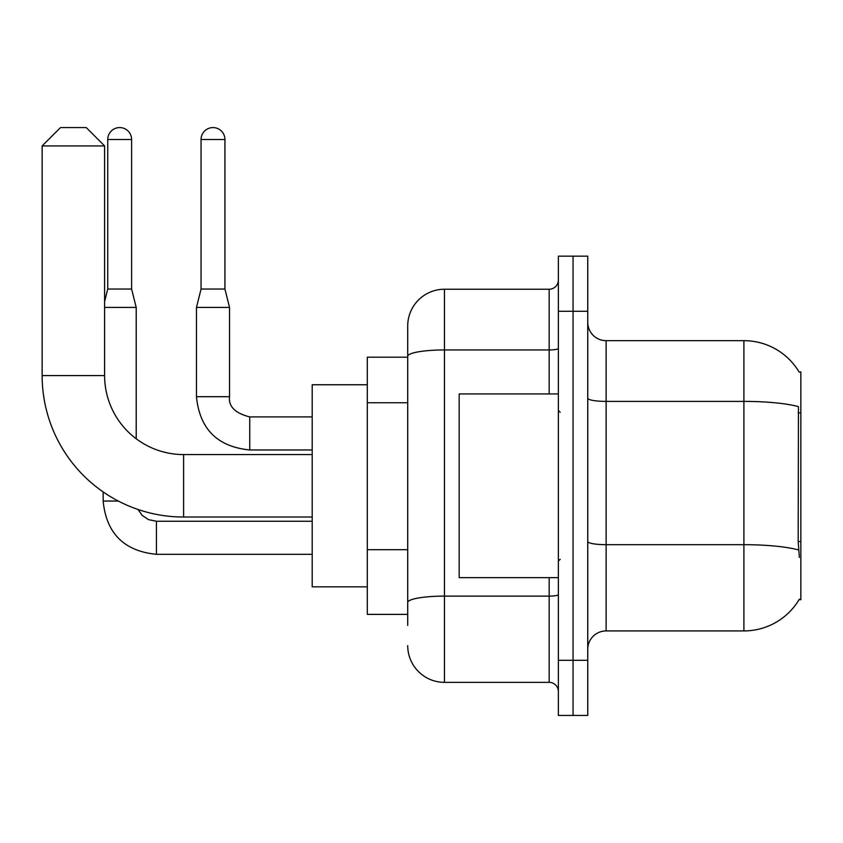 <?xml version="1.0" encoding="UTF-8"?>
<svg xmlns="http://www.w3.org/2000/svg" width="843" height="843" viewBox="0 0 843 843"><rect width="100%" height="100%" fill="white"/><g stroke="black" fill="none" stroke-linecap="round" stroke-linejoin="round"><path stroke-width="1.26" d="M606.128 630.922L743.905 630.922A64.3 64.3 0 0 0 799.364 599.141L799.048 599.689L800.85 599.689L800.85 371.9L799.185 372.132A64.3 64.3 0 0 0 743.905 340.667A64.3 64.3 0 0 1 799.048 371.9A64.3 64.3 0 0 0 743.905 340.667L606.128 340.667A18.367 18.367 0 0 1 587.75 322.3A18.367 18.367 0 0 0 606.128 340.667L606.128 630.922A18.367 18.367 0 0 0 587.75 649.289M407.717 625.411L407.717 356.336L407.717 357.2L367.306 357.2L367.306 614.389L407.717 614.389M573.061 660.311L573.061 715.422L587.75 715.422L587.75 660.311L573.061 660.311L573.061 715.422L558.361 715.422L558.361 660.311L573.061 660.311L573.061 311.278L573.061 660.311M558.361 660.311L558.361 256.167L573.061 256.167L573.061 311.278L573.061 256.167L587.75 256.167L587.75 660.311M799.364 557.444L798.184 541.48L798.447 406.642A64.3 11.17 180 0 0 743.905 401.394L743.905 340.667A64.3 64.3 0 0 1 799.185 372.132M549.172 393.944L549.172 349.95L444.461 349.95A36.744 6.375 180 0 0 407.717 356.336L407.717 325.978A36.744 36.744 0 0 1 444.461 289.233L444.461 682.356L549.172 682.356L549.172 577.645M444.461 289.233L549.172 289.233A9.189 9.189 0 0 0 558.361 280.045M407.717 391.721L407.717 325.978M407.717 608.878L407.717 560.732M558.361 691.545A9.189 9.189 0 0 0 549.172 682.356M444.461 682.356A36.744 36.744 0 0 1 407.717 645.622M558.361 393.944L459.161 393.944L459.161 577.645L558.361 577.645M312.195 517.022L183.605 517.022A141.455 141.455 0 0 1 42.15 375.578L42.15 145.944L60.517 127.578L86.239 127.578L104.606 145.944L42.15 145.944M183.605 517.022L183.605 454.567A78.989 78.989 0 0 1 104.606 375.578L104.606 145.944M367.306 384.756L312.195 384.756L312.195 586.833L367.306 586.833M131.613 289.054L107.735 289.054L107.735 139.517A11.939 11.939 0 0 1 119.674 127.578A11.939 11.939 0 0 1 131.613 139.517L131.613 289.054L136.208 307.421L136.208 438.771M104.606 307.421L136.208 307.421M118.283 501.048L103.173 501.048L103.141 491.912M224.933 289.054L201.055 289.054L201.055 139.517A11.939 11.939 0 0 1 212.994 127.578A11.939 11.939 0 0 1 224.933 139.517L224.933 289.054L229.528 307.421L229.528 396.695C228.421 406.495 235.155 413.239 249.739 416.906L249.739 449.941C217.41 446.779 199.654 429.024 196.461 396.695L196.461 307.421L229.528 307.421M800.85 412.891L798.184 412.891M800.85 541.48L798.184 541.48M407.717 402.743L367.306 402.743M407.717 549.71L367.306 549.71M743.905 630.922L743.905 401.394L606.128 401.394A18.367 3.193 0 0 1 587.75 398.202M798.648 549.994A64.3 11.17 180 0 0 743.905 544.683L606.128 544.683A18.367 3.193 -0 0 1 587.75 541.491M587.75 311.278L558.361 311.278M558.361 594.526A9.189 1.591 0 0 1 549.172 596.117L444.461 596.117A36.744 6.375 180 0 0 407.717 602.503M558.361 348.359A9.189 1.591 0 0 1 549.172 349.95L549.172 289.233M42.15 375.578L104.606 375.578M312.195 554.315L156.419 554.315C124.09 551.122 106.334 533.366 103.141 501.048C106.334 533.366 124.09 551.122 156.419 554.315C124.09 551.122 106.334 533.366 103.141 501.048C106.334 533.366 124.09 551.122 156.419 554.315L156.419 521.28M107.735 139.517L131.613 139.517M312.195 449.972L249.739 449.972C217.41 446.779 199.654 429.024 196.461 396.695C199.654 429.024 217.41 446.779 249.739 449.972C217.41 446.779 199.654 429.024 196.461 396.695L229.528 396.695C228.421 406.495 235.155 413.239 249.739 416.906C235.155 413.239 228.421 406.495 229.528 396.695C228.421 406.495 235.155 413.239 249.739 416.906L312.195 416.906M201.055 139.517L224.933 139.517M560.195 412.311L558.361 410.478M560.195 559.278L558.361 561.111M312.195 454.567L183.605 454.567M138.062 509.499L142.13 515.336L148.526 519.646L156.419 521.248L148.526 519.646L142.13 515.336L138.062 509.499L142.13 515.336L148.526 519.646L156.419 521.248L148.526 519.646L142.13 515.336L138.062 509.499L142.13 515.336L148.526 519.646L156.419 521.248L312.195 521.248M103.141 501.048C106.334 533.366 124.09 551.122 156.419 554.315M107.735 289.054L104.606 301.541M196.461 396.695C199.654 429.024 217.41 446.779 249.739 449.972M229.528 396.695C228.421 406.495 235.155 413.239 249.739 416.906M201.055 289.054L196.461 307.421"/></g></svg>
